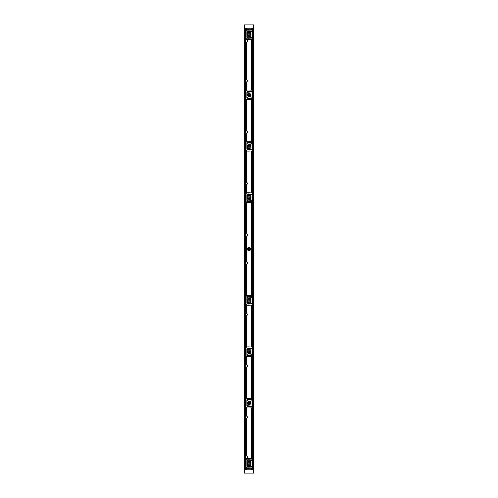 <?xml version="1.0" encoding="UTF-8"?>
<svg xmlns="http://www.w3.org/2000/svg" width="498" height="498" viewBox="0 0 498 498"><rect width="100%" height="100%" fill="white"/><g stroke="black" fill="none" stroke-linecap="round" stroke-linejoin="round"><path stroke-width="0.75" d="M248.141 403.106A0.847 0.847 0 0 1 248.988 402.26A0.847 0.847 0 0 1 249.834 403.106A0.847 0.847 0 0 1 248.988 403.959A0.847 0.847 0 0 1 248.141 403.106M251.689 406.051L251.789 405.976A1.158 1.158 0 0 0 252.2 405.092L252.2 401.127A1.158 1.158 0 0 0 251.789 400.243L251.689 400.168A1.158 1.158 0 0 0 251.085 399.969L247.929 399.857A0.579 0.579 0 0 0 247.332 400.417A0.579 0.579 0 0 0 247.886 401.015L251.042 401.251L251.042 404.967L247.886 405.204A0.579 0.579 0 0 0 247.332 405.802A0.579 0.579 0 0 0 247.929 406.356L251.085 406.25A1.158 1.158 0 0 0 251.689 406.051L251.689 406.698A0.579 0.579 0 0 0 251.602 406.692L247.942 406.822A1.04 1.04 0 0 1 246.871 405.783L246.921 406.107M246.921 400.112L246.871 400.436A1.04 1.04 0 0 1 247.942 399.396L251.602 399.527A0.579 0.579 0 0 0 251.689 399.521L251.789 399.502A0.579 0.579 0 0 0 251.789 398.394L251.689 398.375A0.579 0.579 0 0 0 251.639 398.369L247.985 398.244A2.197 2.197 0 0 0 246.622 398.655L246.522 398.736A2.197 2.197 0 0 0 245.751 400.025L245.751 406.187A2.197 2.197 0 0 0 246.522 407.482L246.622 407.557A2.197 2.197 0 0 0 247.985 407.974L251.639 407.85A0.579 0.579 0 0 0 251.689 407.843L251.789 407.825A0.579 0.579 0 0 0 251.789 406.717L251.689 406.698M246.921 348.743L246.871 349.067A1.04 1.04 0 0 1 247.942 348.027L251.602 348.158A0.579 0.579 0 0 0 251.689 348.152L251.789 348.133A0.579 0.579 0 0 0 251.789 347.025L251.689 347.006A0.579 0.579 0 0 0 251.639 347L247.985 346.876A2.197 2.197 0 0 0 246.622 347.287L246.522 347.367A2.197 2.197 0 0 0 245.751 348.656L245.751 354.819A2.197 2.197 0 0 0 246.522 356.114L246.622 356.188A2.197 2.197 0 0 0 247.985 356.605L251.639 356.481A0.579 0.579 0 0 0 251.689 356.475L251.789 356.456A0.579 0.579 0 0 0 251.789 355.348L251.689 355.329A0.579 0.579 0 0 0 251.602 355.323L247.942 355.454A1.04 1.04 0 0 1 246.871 354.414L246.921 354.732M246.871 466.14L246.871 460.793A1.04 1.04 0 0 1 247.942 459.754L251.602 459.884A0.579 0.579 0 0 0 251.689 459.878L251.789 459.859A0.579 0.579 0 0 0 251.789 458.751L251.689 458.733A0.579 0.579 0 0 0 251.639 458.726L247.985 458.602A2.197 2.197 0 0 0 246.622 459.019L246.522 459.094A2.197 2.197 0 0 0 245.751 460.389L245.751 466.551A2.197 2.197 0 0 0 246.522 467.84L246.622 467.921A2.197 2.197 0 0 0 247.985 468.338L251.639 468.207A0.579 0.579 0 0 0 251.689 468.201L251.789 468.182A0.579 0.579 0 0 0 251.789 467.074L251.689 467.056A0.579 0.579 0 0 0 251.602 467.049L247.942 467.18A1.04 1.04 0 0 1 246.871 466.14L246.921 466.464M248.988 404.768A1.656 1.656 0 0 0 250.419 402.278A1.656 1.656 0 0 0 247.55 402.278A1.656 1.656 0 0 0 248.988 404.768M246.871 400.436L246.871 405.783M246.622 356.188L246.622 364.673A1.32 1.32 0 0 0 246.578 364.654L246.622 364.673A1.32 1.32 0 0 1 246.622 367.057L246.522 367.101A1.32 1.32 0 0 1 246.049 367.188L245.209 367.188A0.542 0.542 0 0 1 244.929 367.107L244.929 415.992A0.542 0.542 0 0 0 244.829 416.073L244.879 416.029M248.141 351.737A0.847 0.847 0 0 1 248.988 350.891A0.847 0.847 0 0 1 249.834 351.737A0.847 0.847 0 0 1 248.988 352.584A0.847 0.847 0 0 1 248.141 351.737M251.689 354.682L251.789 354.607A1.158 1.158 0 0 0 252.2 353.723L252.2 349.758A1.158 1.158 0 0 0 251.789 348.874L251.689 348.799A1.158 1.158 0 0 0 251.085 348.6L247.929 348.488A0.579 0.579 0 0 0 247.332 349.048A0.579 0.579 0 0 0 247.886 349.646L251.042 349.876L251.042 353.599L247.886 353.835A0.579 0.579 0 0 0 247.332 354.433A0.579 0.579 0 0 0 247.929 354.987L251.085 354.881A1.158 1.158 0 0 0 251.689 354.682L251.689 355.329M246.871 303.039L246.871 297.698A1.04 1.04 0 0 1 247.942 296.659L251.602 296.783A0.579 0.579 0 0 0 251.689 296.783L251.789 296.764A0.579 0.579 0 0 0 251.789 295.656L251.689 295.631A0.579 0.579 0 0 0 251.639 295.631L247.985 295.501A2.197 2.197 0 0 0 246.622 295.918L246.522 295.993A2.197 2.197 0 0 0 245.751 297.287L245.751 303.45A2.197 2.197 0 0 0 246.522 304.745L246.622 304.82A2.197 2.197 0 0 0 247.985 305.237L251.639 305.106A0.579 0.579 0 0 0 251.689 305.106L251.789 305.087A0.579 0.579 0 0 0 251.789 303.979L251.689 303.954A0.579 0.579 0 0 0 251.602 303.954L247.942 304.079A1.04 1.04 0 0 1 246.871 303.039L246.921 303.363M248.988 353.393A1.656 1.656 0 0 0 250.419 350.909A1.656 1.656 0 0 0 247.55 350.909A1.656 1.656 0 0 0 248.988 353.393M246.871 349.067L246.871 354.414M246.622 304.82L246.622 313.304A1.32 1.32 0 0 0 246.578 313.286L246.622 313.304A1.32 1.32 0 0 1 246.622 315.688L246.522 315.732A1.32 1.32 0 0 1 246.049 315.819L245.209 315.819A0.542 0.542 0 0 1 244.929 315.738L244.929 364.623A0.542 0.542 0 0 0 244.829 364.704L244.879 364.661M248.141 300.369A0.847 0.847 0 0 1 248.988 299.522A0.847 0.847 0 0 1 249.834 300.369A0.847 0.847 0 0 1 248.988 301.215A0.847 0.847 0 0 1 248.141 300.369M251.689 303.313L251.789 303.238A1.158 1.158 0 0 0 252.2 302.354L252.2 298.383A1.158 1.158 0 0 0 251.789 297.499L251.689 297.424A1.158 1.158 0 0 0 251.085 297.231L247.929 297.119A0.579 0.579 0 0 0 247.332 297.68A0.579 0.579 0 0 0 247.886 298.277L251.042 298.507L251.042 302.23L247.886 302.467A0.579 0.579 0 0 0 247.332 303.064A0.579 0.579 0 0 0 247.929 303.618L251.085 303.506A1.158 1.158 0 0 0 251.689 303.313L251.689 303.954M251.689 202.369L251.789 202.344A0.579 0.579 0 0 0 251.789 201.236L251.689 201.217A0.579 0.579 0 0 0 251.602 201.217L247.942 201.341A1.04 1.04 0 0 1 246.871 200.302L246.871 194.961A1.04 1.04 0 0 1 247.942 193.921L251.602 194.046A0.579 0.579 0 0 0 251.689 194.046L251.789 194.021A0.579 0.579 0 0 0 251.789 192.913L251.689 192.894A0.579 0.579 0 0 0 251.639 192.894L247.985 192.763A2.197 2.197 0 0 0 246.622 193.18L246.522 193.255A2.197 2.197 0 0 0 245.751 194.55L245.751 200.713A2.197 2.197 0 0 0 246.522 202.007L246.622 202.082A2.197 2.197 0 0 0 247.985 202.499L251.639 202.369A0.579 0.579 0 0 0 251.689 202.369L251.689 295.631M248.988 302.025A1.656 1.656 0 0 0 250.419 299.541A1.656 1.656 0 0 0 247.55 299.541A1.656 1.656 0 0 0 248.988 302.025M244.879 236.083L244.929 236.114A0.542 0.542 0 0 0 245.209 236.195L246.049 236.195A1.32 1.32 0 0 0 246.522 236.108L246.622 236.064A1.32 1.32 0 0 0 246.622 233.68L246.522 233.637A1.32 1.32 0 0 0 246.049 233.55L245.209 233.55A0.542 0.542 0 0 0 244.929 233.63L244.829 233.711A0.542 0.542 0 0 0 244.674 234.091L244.674 235.66A0.542 0.542 0 0 0 244.829 236.033L244.929 261.886A0.542 0.542 0 0 0 244.829 261.967L244.879 261.917M244.879 264.332L244.829 264.289A0.542 0.542 0 0 1 244.674 263.909L244.674 262.34A0.542 0.542 0 0 1 244.829 261.967L244.829 236.033A0.542 0.542 0 0 0 244.929 236.114L244.929 261.886A0.542 0.542 0 0 1 245.209 261.805L246.049 261.805A1.32 1.32 0 0 1 246.522 261.892L246.572 261.911A1.32 1.32 0 0 0 246.522 261.892L246.522 236.108A1.32 1.32 0 0 0 246.622 236.064L246.622 261.936A1.32 1.32 0 0 0 246.578 261.917L246.622 261.936A1.32 1.32 0 0 1 246.622 264.32L246.522 264.363A1.32 1.32 0 0 1 246.049 264.45L245.209 264.45A0.542 0.542 0 0 1 244.929 264.37L244.929 313.254A0.542 0.542 0 0 0 244.829 313.335L244.879 313.292M247.332 249A1.656 1.656 0 0 1 249.815 247.568A1.656 1.656 0 0 1 249.815 250.432A1.656 1.656 0 0 1 247.332 249M248.141 94.894A0.847 0.847 0 0 1 248.988 94.041A0.847 0.847 0 0 1 249.834 94.894A0.847 0.847 0 0 1 248.988 95.741A0.847 0.847 0 0 1 248.141 94.894M251.739 39.261L251.689 39.267A0.579 0.579 0 0 1 251.639 39.274L247.985 39.398A2.197 2.197 0 0 1 246.622 38.981L246.522 38.906A2.197 2.197 0 0 1 245.751 37.611L245.751 31.449A2.197 2.197 0 0 1 246.522 30.16L246.622 30.079A2.197 2.197 0 0 1 247.985 29.662L251.639 29.793A0.579 0.579 0 0 1 251.689 29.799L251.789 29.818A0.579 0.579 0 0 1 251.789 30.926L251.689 30.944A0.579 0.579 0 0 1 251.602 30.951L247.942 30.82A1.04 1.04 0 0 0 246.871 31.86L246.871 37.207A1.04 1.04 0 0 0 247.942 38.246L251.602 38.116A0.579 0.579 0 0 1 251.689 38.122L251.789 38.141A0.579 0.579 0 0 1 251.789 39.249L251.689 90.157A0.579 0.579 0 0 0 251.639 90.15L247.985 90.026A2.197 2.197 0 0 0 246.622 90.443L246.522 90.518A2.197 2.197 0 0 0 245.751 91.813L245.751 97.975A2.197 2.197 0 0 0 246.522 99.264L246.622 99.345A2.197 2.197 0 0 0 247.985 99.756L251.639 99.631A0.579 0.579 0 0 0 251.689 99.625L251.789 99.606A0.579 0.579 0 0 0 251.789 98.498L251.689 98.48A0.579 0.579 0 0 0 251.602 98.473L247.942 98.604A1.04 1.04 0 0 1 246.871 97.564L246.921 97.888M251.689 97.832L251.789 97.757A1.158 1.158 0 0 0 252.2 96.873L252.2 92.908A1.158 1.158 0 0 0 251.789 92.024L251.689 91.949A1.158 1.158 0 0 0 251.085 91.75L247.929 91.644A0.579 0.579 0 0 0 247.332 92.198A0.579 0.579 0 0 0 247.886 92.796L251.042 93.033L251.042 96.749L247.886 96.986A0.579 0.579 0 0 0 247.332 97.583A0.579 0.579 0 0 0 247.929 98.143L251.085 98.031A1.158 1.158 0 0 0 251.689 97.832L251.689 98.48M246.921 143.268L246.871 143.586A1.04 1.04 0 0 1 247.942 142.546L251.602 142.677A0.579 0.579 0 0 0 251.689 142.671L251.789 142.652A0.579 0.579 0 0 0 251.789 141.544L251.689 141.525A0.579 0.579 0 0 0 251.639 141.519L247.985 141.395A2.197 2.197 0 0 0 246.622 141.812L246.522 141.886A2.197 2.197 0 0 0 245.751 143.181L245.751 149.344A2.197 2.197 0 0 0 246.522 150.633L246.622 150.713A2.197 2.197 0 0 0 247.985 151.124L251.639 151A0.579 0.579 0 0 0 251.689 150.994L251.789 150.975A0.579 0.579 0 0 0 251.789 149.867L251.689 149.848A0.579 0.579 0 0 0 251.602 149.842L247.942 149.973A1.04 1.04 0 0 1 246.871 148.933L246.921 149.257M246.622 42.143A1.32 1.32 0 0 0 246.622 39.759L246.522 39.715A1.32 1.32 0 0 0 246.049 39.628L245.209 39.628A0.542 0.542 0 0 0 244.929 39.709L244.829 39.79A0.542 0.542 0 0 0 244.674 40.17L244.674 41.739A0.542 0.542 0 0 0 244.829 42.112L244.929 42.193A0.542 0.542 0 0 0 245.209 42.274L246.049 42.274A1.32 1.32 0 0 0 246.522 42.187L246.622 42.143A1.32 1.32 0 0 1 246.522 42.187L246.522 79.531A1.32 1.32 0 0 0 246.049 79.443L245.209 79.443A0.542 0.542 0 0 0 244.929 79.524L244.829 79.605A0.542 0.542 0 0 0 244.674 79.979L244.674 81.548A0.542 0.542 0 0 0 244.829 81.927L244.929 82.008A0.542 0.542 0 0 0 245.209 82.089L246.049 82.089A1.32 1.32 0 0 0 246.522 82.002L246.622 81.958A1.32 1.32 0 0 0 246.622 79.574L246.522 79.531A1.32 1.32 0 0 1 246.622 79.574L246.622 42.143M246.622 141.812L246.622 133.327A1.32 1.32 0 0 0 246.622 130.943L246.522 130.899A1.32 1.32 0 0 0 246.049 130.812L245.209 130.812A0.542 0.542 0 0 0 244.929 130.893L244.829 130.974A0.542 0.542 0 0 0 244.674 131.354L244.674 132.916A0.542 0.542 0 0 0 244.829 133.296L244.929 133.377A0.542 0.542 0 0 0 245.209 133.458L246.049 133.458A1.32 1.32 0 0 0 246.522 133.371L246.622 133.327A1.32 1.32 0 0 1 246.522 133.371L246.522 141.886M251.789 39.249L251.789 90.175A0.579 0.579 0 0 1 251.789 91.283L251.689 91.302A0.579 0.579 0 0 1 251.602 91.308L247.942 91.178A1.04 1.04 0 0 0 246.871 92.217L246.871 97.564M248.141 146.263A0.847 0.847 0 0 1 248.988 145.416A0.847 0.847 0 0 1 249.834 146.263A0.847 0.847 0 0 1 248.988 147.109A0.847 0.847 0 0 1 248.141 146.263M251.689 149.201L251.789 149.126A1.158 1.158 0 0 0 252.2 148.242L252.2 144.277A1.158 1.158 0 0 0 251.789 143.393L251.689 143.318A1.158 1.158 0 0 0 251.085 143.119L247.929 143.013A0.579 0.579 0 0 0 247.332 143.567A0.579 0.579 0 0 0 247.886 144.165L251.042 144.401L251.042 148.124L247.886 148.354A0.579 0.579 0 0 0 247.332 148.952A0.579 0.579 0 0 0 247.929 149.512L251.085 149.4A1.158 1.158 0 0 0 251.689 149.201L251.689 149.848M248.988 96.55A1.656 1.656 0 0 0 250.419 94.06A1.656 1.656 0 0 0 247.55 94.06A1.656 1.656 0 0 0 248.988 96.55M246.622 193.18L246.622 184.696A1.32 1.32 0 0 0 246.622 182.312L246.522 182.268A1.32 1.32 0 0 0 246.049 182.181L245.209 182.181A0.542 0.542 0 0 0 244.929 182.262L244.829 182.343A0.542 0.542 0 0 0 244.674 182.722L244.674 184.285A0.542 0.542 0 0 0 244.829 184.665L244.929 184.746A0.542 0.542 0 0 0 245.209 184.826L246.049 184.826A1.32 1.32 0 0 0 246.522 184.739L246.622 184.696A1.32 1.32 0 0 1 246.522 184.739L246.522 193.255M246.871 143.586L246.871 148.933M248.141 197.631A0.847 0.847 0 0 1 248.988 196.785A0.847 0.847 0 0 1 249.834 197.631A0.847 0.847 0 0 1 248.988 198.478A0.847 0.847 0 0 1 248.141 197.631M251.689 200.576L251.789 200.501A1.158 1.158 0 0 0 252.2 199.617L252.2 195.646A1.158 1.158 0 0 0 251.789 194.762L251.689 194.687A1.158 1.158 0 0 0 251.085 194.494L247.929 194.382A0.579 0.579 0 0 0 247.332 194.936A0.579 0.579 0 0 0 247.886 195.533L251.042 195.77L251.042 199.493L247.886 199.723A0.579 0.579 0 0 0 247.332 200.321A0.579 0.579 0 0 0 247.929 200.881L251.085 200.769A1.158 1.158 0 0 0 251.689 200.576L251.689 201.217M248.988 147.918A1.656 1.656 0 0 0 250.419 145.435A1.656 1.656 0 0 0 247.55 145.435A1.656 1.656 0 0 0 248.988 147.918M246.622 407.557L246.622 416.042A1.32 1.32 0 0 0 246.578 416.023L246.622 416.042A1.32 1.32 0 0 1 246.622 418.426L246.572 418.451A1.32 1.32 0 0 0 246.622 418.426L246.522 455.813A1.32 1.32 0 0 0 246.049 455.726L245.209 455.726A0.542 0.542 0 0 0 244.929 455.807L244.829 455.888A0.542 0.542 0 0 0 244.674 456.261L244.674 457.83A0.542 0.542 0 0 0 244.829 458.21L244.929 458.291A0.542 0.542 0 0 0 245.209 458.372L246.049 458.372A1.32 1.32 0 0 0 246.522 458.285L246.622 458.241A1.32 1.32 0 0 0 246.603 455.844M246.572 418.451L246.585 455.838A1.32 1.32 0 0 0 246.522 455.813L246.522 418.469A1.32 1.32 0 0 0 246.572 418.451L246.522 418.469A1.32 1.32 0 0 1 246.049 418.557L245.209 418.557A0.542 0.542 0 0 1 244.929 418.476L244.879 455.838M246.578 416.023A1.32 1.32 0 0 0 246.522 415.998L246.572 407.526M244.879 418.445L244.829 418.395A0.542 0.542 0 0 1 244.674 418.021L244.674 416.453A0.542 0.542 0 0 1 244.829 416.073L244.829 367.026A0.542 0.542 0 0 0 244.929 367.107L244.929 415.992A0.542 0.542 0 0 1 245.209 415.911L246.049 415.911A1.32 1.32 0 0 1 246.522 415.998L246.522 407.482M244.848 418.413A0.542 0.542 0 0 0 244.929 418.476L244.929 455.807A0.542 0.542 0 0 0 244.829 455.888L244.829 418.395M244.879 367.076L244.829 367.026A0.542 0.542 0 0 1 244.674 366.646L244.674 365.084A0.542 0.542 0 0 1 244.829 364.704L244.829 315.657A0.542 0.542 0 0 1 244.674 315.278L244.674 313.715A0.542 0.542 0 0 1 244.829 313.335L244.829 264.289M246.522 398.736L246.522 367.101A1.32 1.32 0 0 0 246.622 367.057L246.622 398.655M246.578 364.654A1.32 1.32 0 0 0 246.522 364.629L246.572 356.151M244.848 315.676A0.542 0.542 0 0 0 244.929 315.738L244.929 364.623A0.542 0.542 0 0 1 245.209 364.542L246.049 364.542A1.32 1.32 0 0 1 246.522 364.629L246.522 356.114M246.522 347.367L246.522 315.732A1.32 1.32 0 0 0 246.622 315.688L246.622 347.287M246.578 313.286A1.32 1.32 0 0 0 246.522 313.261L246.572 304.782M244.848 264.307A0.542 0.542 0 0 0 244.929 264.37L244.929 313.254A0.542 0.542 0 0 1 245.209 313.174L246.049 313.174A1.32 1.32 0 0 1 246.522 313.261L246.522 304.745M246.522 295.993L246.522 264.363A1.32 1.32 0 0 0 246.622 264.32L246.622 295.918M244.879 81.971L244.879 130.924M244.879 133.34L244.879 182.299M244.879 184.708L244.879 233.668M244.412 24.9L244.879 24.9L244.879 28.237L253.638 28.237L253.638 469.763L244.879 469.763L244.879 473.1L244.362 473.1L244.362 24.9L244.412 473.1M251.789 460.6L251.689 460.526A1.158 1.158 0 0 0 251.085 460.326L247.929 460.22A0.579 0.579 0 0 0 247.332 460.775A0.579 0.579 0 0 0 247.886 461.372L251.042 461.609L251.042 465.331L247.886 465.562A0.579 0.579 0 0 0 247.332 466.159A0.579 0.579 0 0 0 247.929 466.719L251.085 466.607A1.158 1.158 0 0 0 251.689 466.414L251.789 466.333A1.158 1.158 0 0 0 252.2 465.449L252.2 461.484A1.158 1.158 0 0 0 251.789 460.6L251.789 459.859M248.988 461.814A1.656 1.656 0 0 1 250.419 464.298A1.656 1.656 0 0 1 247.55 464.298A1.656 1.656 0 0 1 248.988 461.814M251.739 31.623L251.789 31.667A1.158 1.158 0 0 1 252.2 32.551L252.2 36.516A1.158 1.158 0 0 1 251.789 37.4L251.689 37.475A1.158 1.158 0 0 1 251.085 37.674L247.929 37.78A0.579 0.579 0 0 1 247.332 37.226A0.579 0.579 0 0 1 247.886 36.628L251.042 36.391L251.042 32.669L247.886 32.438A0.579 0.579 0 0 1 247.332 31.841A0.579 0.579 0 0 1 247.929 31.281L251.085 31.393A1.158 1.158 0 0 1 251.689 31.586L251.739 30.938M248.988 32.874A1.656 1.656 0 0 1 250.419 35.358A1.656 1.656 0 0 1 247.55 35.358A1.656 1.656 0 0 1 248.988 32.874M248.988 199.287A1.656 1.656 0 0 0 250.419 196.803A1.656 1.656 0 0 0 247.55 196.803A1.656 1.656 0 0 0 248.988 199.287M246.921 194.637L246.871 194.961M244.879 42.162L244.879 79.556M244.879 28.237L244.879 39.747M244.879 458.253L244.879 469.763M244.362 417.828L244.362 416.645M244.362 366.46L244.362 365.277M244.362 315.085L244.362 313.908M244.362 263.716L244.362 262.533M244.362 81.355L244.362 80.172M244.362 132.723L244.362 131.54M244.362 184.092L244.362 182.915M244.362 235.467L244.362 234.284M244.362 457.637L244.362 456.454M244.362 41.546L244.362 40.363M253.638 28.237L253.638 24.9L244.879 24.9M244.879 473.1L253.638 473.1L253.638 469.763M252.81 469.763L252.797 28.237M248.141 249A0.847 0.847 0 0 0 249.411 249.735A0.847 0.847 0 0 0 249.411 248.265A0.847 0.847 0 0 0 248.141 249M248.988 462.623A0.847 0.847 0 0 0 248.141 463.47A0.847 0.847 0 0 0 248.988 464.317A0.847 0.847 0 0 0 249.834 463.47A0.847 0.847 0 0 0 248.988 462.623M248.988 33.683A0.847 0.847 0 0 0 248.141 34.53A0.847 0.847 0 0 0 248.988 35.377A0.847 0.847 0 0 0 249.834 34.53A0.847 0.847 0 0 0 248.988 33.683M247.232 40.369L247.238 41.521M246.522 38.906L246.522 39.715A1.32 1.32 0 0 1 246.622 39.759L246.622 38.981M244.829 24.9L244.829 39.79A0.542 0.542 0 0 1 244.848 39.772M244.86 39.759A0.542 0.542 0 0 1 244.929 39.709L244.929 28.237M244.86 79.568A0.542 0.542 0 0 1 244.929 79.524L244.929 42.193A0.542 0.542 0 0 1 244.873 42.156L244.86 42.143M244.829 42.112L244.829 79.605M247.157 456.535L247.17 457.544M246.622 459.019L246.622 458.241A1.32 1.32 0 0 1 246.522 458.285L246.522 459.094M244.929 469.763L244.929 458.291A0.542 0.542 0 0 1 244.829 458.21L244.829 473.1M247.263 234.353L247.238 235.442M246.522 202.007L246.522 233.637A1.32 1.32 0 0 1 246.603 233.674M246.622 233.68L246.622 202.082M244.829 233.711L244.829 184.665A0.542 0.542 0 0 0 244.929 184.746L244.929 233.63A0.542 0.542 0 0 0 244.848 233.693M247.17 183.009L247.17 183.992M246.522 150.633L246.522 182.268A1.32 1.32 0 0 1 246.622 182.312L246.622 150.713M244.829 182.343A0.542 0.542 0 0 1 244.929 182.262L244.929 133.377A0.542 0.542 0 0 1 244.842 133.315L244.829 182.343M247.263 131.609L247.17 132.63M246.522 99.264L246.522 130.899A1.32 1.32 0 0 1 246.603 130.937M246.622 130.943L246.622 99.345M244.829 81.927L244.829 130.974A0.542 0.542 0 0 1 244.929 130.893L244.929 82.008A0.542 0.542 0 0 1 244.873 81.971A0.542 0.542 0 0 1 244.873 81.965L244.86 81.958M247.232 80.184L247.238 81.336M246.622 90.443L246.622 81.958A1.32 1.32 0 0 1 246.522 82.002L246.522 90.518M247.263 263.647L247.238 262.558M247.263 315.022L247.238 313.927M247.232 366.46L247.164 365.364M247.263 417.76L247.238 416.664M245.084 40.456L245.084 41.446M247.282 41.421L247.282 40.487M244.904 41.446L244.904 40.456M245.084 234.377L245.084 235.367M247.282 235.336L247.282 234.409M244.904 235.367L244.904 234.377M245.084 262.633L245.084 263.623M247.282 263.591L247.282 262.664M244.904 263.623L244.904 262.633M245.084 456.554L245.084 457.544M247.282 457.513L247.282 456.579M244.904 457.544L244.904 456.554M245.626 264.363A1.282 1.282 0 0 1 245.57 264.345L245.084 263.934L245.084 262.322L245.57 261.911A1.282 1.282 0 0 1 245.626 261.892L245.726 264.382A1.282 1.282 0 0 0 247.269 263.125A1.282 1.282 0 0 0 245.726 261.867L245.626 261.892M245.57 261.911L245.57 264.345M245.726 261.867L245.726 264.382M245.626 458.278A1.282 1.282 0 0 1 245.57 458.266L245.084 457.855L245.084 456.243L245.57 455.832A1.282 1.282 0 0 1 245.626 455.813L245.726 458.303A1.282 1.282 0 0 0 247.269 457.046A1.282 1.282 0 0 0 245.726 455.788L245.626 455.813M245.57 455.832L245.57 458.266M245.726 455.788L245.726 458.303M245.57 233.655L245.57 236.089L245.084 235.679L245.084 234.066L245.57 233.655A1.282 1.282 0 0 1 245.626 233.637L245.626 236.108A1.282 1.282 0 0 1 245.57 236.089A1.282 1.282 0 0 0 245.626 236.108L245.726 236.133A1.282 1.282 0 0 0 247.269 234.875A1.282 1.282 0 0 0 245.726 233.618L245.626 233.637M245.726 233.618L245.726 236.133M245.626 42.187A1.282 1.282 0 0 1 245.57 42.168L245.084 41.757L245.084 40.145L245.57 39.734A1.282 1.282 0 0 1 245.626 39.722L245.726 42.212A1.282 1.282 0 0 0 247.269 40.954A1.282 1.282 0 0 0 245.726 39.697L245.626 39.722M245.57 39.734L245.57 42.168M245.726 39.697L245.726 42.212M245.084 314.001L245.084 314.991M247.282 314.96L247.282 314.033M244.904 314.991L244.904 314.001M245.084 365.37L245.084 366.36M247.282 366.329L247.282 365.401M244.904 366.36L244.904 365.37M245.084 416.739L245.084 417.729M247.282 417.704L247.282 416.77M244.904 417.729L244.904 416.739M245.084 183.009L245.084 183.999M247.282 183.967L247.282 183.04M244.904 183.999L244.904 183.009M245.084 131.64L245.084 132.63M247.282 132.599L247.282 131.671M244.904 132.63L244.904 131.64M245.084 80.271L245.084 81.261M247.282 81.23L247.282 80.296M244.904 81.261L244.904 80.271M245.626 184.739A1.282 1.282 0 0 1 245.57 184.721L245.084 184.31L245.084 182.698L245.57 182.287A1.282 1.282 0 0 1 245.626 182.268L245.726 184.764A1.282 1.282 0 0 0 247.269 183.507A1.282 1.282 0 0 0 245.726 182.243L245.626 182.268M245.57 182.287L245.57 184.721M245.726 182.243L245.726 184.764M245.626 133.371A1.282 1.282 0 0 1 245.57 133.352L245.084 132.941L245.084 131.329L245.57 130.918A1.282 1.282 0 0 1 245.626 130.899L245.726 133.389A1.282 1.282 0 0 0 247.269 132.132A1.282 1.282 0 0 0 245.726 130.874L245.626 130.899M245.57 130.918L245.57 133.352M245.726 130.874L245.726 133.389M245.626 81.996A1.282 1.282 0 0 1 245.57 81.983L245.084 81.572L245.084 79.96L245.57 79.549A1.282 1.282 0 0 1 245.626 79.531L245.726 82.021A1.282 1.282 0 0 0 247.269 80.763A1.282 1.282 0 0 0 245.726 79.506L245.626 79.531M245.57 79.549L245.57 81.983M245.726 79.506L245.726 82.021M245.626 315.732A1.282 1.282 0 0 1 245.57 315.713L245.084 315.302L245.084 313.69L245.57 313.279A1.282 1.282 0 0 1 245.626 313.261L245.726 315.757A1.282 1.282 0 0 0 247.269 314.493A1.282 1.282 0 0 0 245.726 313.236L245.626 313.261M245.57 313.279L245.57 315.713M245.726 313.236L245.726 315.757M245.57 364.648L245.57 367.082L245.084 366.671L245.084 365.059L245.57 364.648A1.282 1.282 0 0 1 245.626 364.629L245.626 367.101A1.282 1.282 0 0 1 245.57 367.082A1.282 1.282 0 0 0 245.626 367.101L245.726 367.126A1.282 1.282 0 0 0 247.269 365.868A1.282 1.282 0 0 0 245.726 364.611L245.626 364.629M245.726 364.611L245.726 367.126M245.626 418.469A1.282 1.282 0 0 1 245.57 418.451L245.084 418.04L245.084 416.428L245.57 416.017A1.282 1.282 0 0 1 245.626 416.004L245.726 418.494A1.282 1.282 0 0 0 247.269 417.237A1.282 1.282 0 0 0 245.726 415.979L245.626 416.004M245.57 416.017L245.57 418.451M245.726 415.979L245.726 418.494M251.739 406.019L251.739 406.704M251.689 356.475L251.689 398.375M251.739 356.468L251.739 398.381M251.739 407.837L251.739 458.739M251.689 407.843L251.689 458.733M251.789 407.825L251.789 458.751M251.739 399.514L251.739 400.199M251.789 399.502L251.789 400.243M251.789 405.976L251.789 406.717M251.689 399.521L251.689 400.168M246.572 367.082L246.572 398.693M245.751 367.188L245.751 400.025M251.739 354.644L251.739 355.335M251.689 305.106L251.689 347.006M251.739 305.1L251.739 347.013M251.789 356.456L251.789 398.394M251.739 348.146L251.739 348.83M251.789 348.133L251.789 348.874M251.789 354.607L251.789 355.348M251.689 348.152L251.689 348.799M246.572 315.713L246.572 347.324M245.751 315.819L245.751 348.656M251.739 303.276L251.739 303.967M251.739 202.356L251.739 295.644M251.789 305.087L251.789 347.025M251.739 296.777L251.739 297.462M251.789 296.764L251.789 297.499M251.789 303.238L251.789 303.979M251.689 296.783L251.689 297.424M246.572 264.338L246.572 295.955M245.751 264.45L245.751 297.287M251.689 39.267L251.689 90.157M251.739 97.801L251.739 98.486M251.739 99.619L251.739 141.532M251.689 99.625L251.689 141.525M245.751 82.089L245.751 91.813M246.572 81.977L246.572 90.474M251.739 91.296L251.739 91.981M251.789 91.283L251.789 92.024M251.789 99.606L251.789 141.544M251.789 97.757L251.789 98.498M251.689 91.302L251.689 91.949M251.739 149.17L251.739 149.854M251.739 150.987L251.739 192.9M251.689 150.994L251.689 192.894M245.751 133.458L245.751 143.181M246.572 133.346L246.572 141.849M251.739 142.665L251.739 143.356M251.789 142.652L251.789 143.393M251.789 150.975L251.789 192.913M251.789 149.126L251.789 149.867M245.751 184.826L245.751 194.55M246.572 184.721L246.572 193.218M251.689 142.671L251.689 143.318M251.739 200.538L251.739 201.223M251.739 194.033L251.739 194.724M251.789 194.021L251.789 194.762M251.789 202.344L251.789 295.656M251.789 200.501L251.789 201.236M245.751 418.557L245.751 455.726M245.701 418.557L245.701 455.726M245.701 367.188L245.701 415.911M245.751 406.187L245.751 415.911M245.651 418.557L245.651 455.726M245.651 367.188L245.651 415.911M245.701 315.819L245.701 364.542M245.751 354.819L245.751 364.542M245.651 315.819L245.651 364.542M245.701 264.45L245.701 313.174M245.751 303.45L245.751 313.174M245.651 264.45L245.651 313.174M245.751 236.195L245.751 261.805M245.701 236.195L245.701 261.805M245.651 236.195L245.651 261.805M246.572 236.089L246.572 261.911M246.572 42.168L246.572 79.549M245.751 97.975L245.751 130.812M245.701 82.089L245.701 130.812M245.651 82.089L245.651 130.812M246.572 99.307L246.572 130.918M245.751 149.344L245.751 182.181M245.701 133.458L245.701 182.181M245.651 133.458L245.651 182.181M246.572 150.676L246.572 182.287M245.751 200.713L245.751 233.55M245.701 184.826L245.701 233.55M245.651 184.826L245.651 233.55M246.572 202.045L246.572 233.662M251.789 468.182L251.789 469.763M251.739 468.195L251.739 469.763M251.739 459.872L251.739 460.563M251.789 466.333L251.789 467.074M251.739 466.377L251.739 467.062M251.689 466.414L251.689 467.056M251.689 194.046L251.689 194.687M251.689 468.201L251.689 469.763M246.622 467.921L246.622 469.763M251.689 459.878L251.689 460.526M246.572 467.883L246.572 469.763M246.522 467.84L246.522 469.763M245.751 466.551L245.751 469.763M246.572 38.944L246.572 39.74M246.622 28.237L246.622 30.079M246.572 28.237L246.572 30.117M245.751 28.237L245.751 31.449M246.522 28.237L246.522 30.16M245.701 28.237L245.701 39.628M245.751 37.611L245.751 39.628M251.789 30.926L251.789 31.667M251.789 37.4L251.789 38.141M251.739 37.437L251.739 38.128M251.739 28.237L251.739 29.805M251.789 28.237L251.789 29.818M251.689 30.944L251.689 31.586M251.689 37.475L251.689 38.122M251.689 28.237L251.689 29.799M246.572 458.26L246.572 459.056M245.751 42.274L245.751 79.443M245.701 42.274L245.701 79.443M245.651 42.274L245.651 79.443M245.651 28.237L245.651 39.628M252.554 28.237L252.554 469.763M245.751 458.372L245.751 460.389M245.701 458.372L245.701 469.763M245.651 458.372L245.651 469.763M253.619 28.237L253.619 469.763M253.526 28.237L253.526 469.763M253.488 28.237L253.488 469.763M252.934 28.237L252.934 469.763M252.897 28.237L252.897 469.763M252.623 28.237L252.623 469.763M252.592 28.237L252.592 469.763"/></g></svg>
